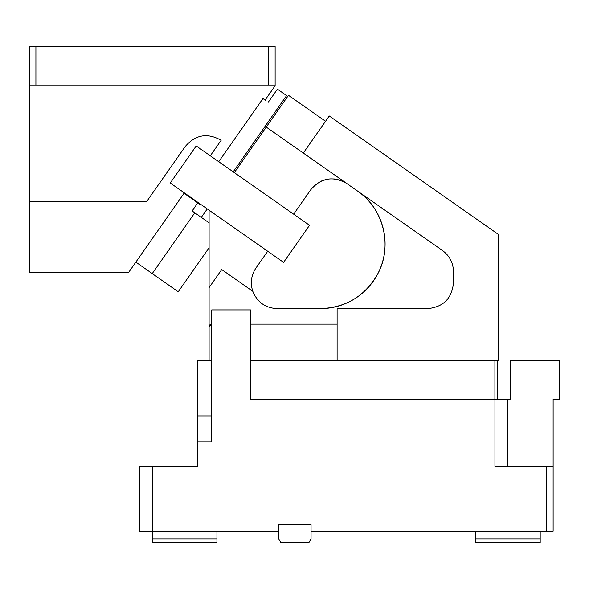 <?xml version="1.0" encoding="UTF-8"?>
<svg xmlns="http://www.w3.org/2000/svg" width="589" height="589" viewBox="0 0 589 589"><rect width="100%" height="100%" fill="white"/><g stroke="black" fill="none" stroke-linecap="round" stroke-linejoin="round"><path stroke-width="0.88" d="M35.914 46.236L275.122 46.236L275.122 85.03L35.914 85.03L35.914 46.236L29.45 46.236L29.45 272.516L128.571 272.516L184.335 192.875M268.658 85.03L268.658 46.236M266.029 100.697L265.109 100.056L275.122 85.758L275.122 85.03M35.914 85.03L29.45 85.03M210.295 155.805L221.147 140.3C207.402 132.547 195.393 134.667 185.13 146.654L146.794 201.401L29.45 201.401M192.772 198.78L192.5 199.17L184.062 193.266M265.109 100.056L262.959 98.547L218.733 161.71M192.5 199.17L200.451 204.736M194.79 212.82L152.242 273.583L178.224 291.776L209.095 247.689M135.853 262.112L152.242 273.583M507.873 466.473L507.873 399.136L510.413 399.136L510.413 360.343L559.55 360.343L559.55 399.136L553.123 399.136L553.123 531.123L311.058 531.123L311.058 524.659L278.73 524.659L278.73 531.123L152.286 531.123L152.286 542.764L216.936 542.764L216.936 531.123M152.286 466.473L139.357 466.473L139.357 531.123L152.286 531.123L152.286 466.473L197.543 466.473L197.543 441.802L211.723 441.802L211.723 309.917L250.516 309.917L250.516 399.136L494.937 399.136L494.937 466.473L553.123 466.473M546.658 531.123L546.658 466.473M497.484 360.343L497.484 399.136L501.401 399.136M210.501 324.429A2.584 2.584 0 0 1 211.679 324.141L209.095 326.726L209.095 360.343L211.723 360.343L197.506 360.343L197.543 441.802M540.194 531.123L540.194 542.764L475.544 542.764L475.544 538.883L540.194 538.883M278.73 531.123L278.73 538.883L280.968 542.764L308.82 542.764L311.058 538.883L311.058 531.123M494.9 399.136L494.9 360.343M250.516 360.343L337.107 360.343L250.516 360.343M494.937 399.136L507.873 399.136M475.544 531.123L475.544 538.883M211.723 415.944L197.543 415.944M152.286 538.883L216.936 538.883M250.516 324.141L337.107 324.141M453.478 271.669C453.243 262.812 449.569 255.751 442.449 250.487L303.306 153.059L329.258 115.981L498.728 234.65L498.728 360.343L337.107 360.343L337.107 308.621L427.614 308.621C443.326 307.09 451.94 298.468 453.478 282.764L453.478 271.669L453.478 282.764M209.095 210.214L209.095 326.726A2.584 2.584 0 0 1 209.36 325.577M209.485 325.356A2.584 2.584 0 0 1 210.28 324.554M320.431 308.621A64.65 64.65 0 0 0 357.516 191.013C383.984 208.712 393.047 246.99 377.321 274.68C364.576 296.414 345.61 307.723 320.431 308.621L277.198 308.621C265.411 308.018 257.275 302.245 252.799 291.327L221.722 269.563L209.095 287.601M234.341 172.643L288.485 95.322L325.555 121.282M170.25 183.017L283.589 262.37L309.542 225.3L196.211 145.947L170.25 183.017M267.7 251.245L256.016 267.929C251.186 275.21 250.111 283.007 252.799 291.327M209.095 222.841L201.305 217.385L207.24 208.911M197.794 202.874L192.132 210.965L201.305 217.385M287.741 96.382L286.593 95.58L233.2 171.841M303.306 153.059L266.235 127.099M345.242 182.494L346.73 183.466C332.984 175.706 320.983 177.826 310.712 189.813L293.661 214.168M268.253 102.258L277.419 89.16L286.593 95.58M311.78 188.399L315.873 184.35M321.329 181.044L327.41 179.181M333.764 178.857L339.993 180.087"/></g></svg>
